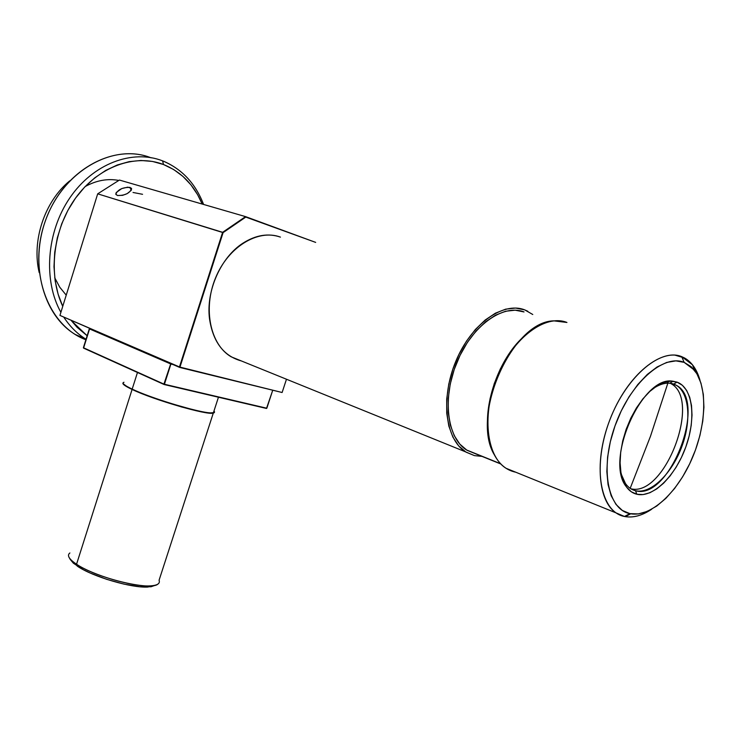 <?xml version="1.0" encoding="UTF-8"?>
<svg xmlns="http://www.w3.org/2000/svg" width="741" height="741" viewBox="0 0 741 741"><rect width="100%" height="100%" fill="white"/><g stroke="black" fill="none" stroke-linecap="round" stroke-linejoin="round"><path stroke-width="1.11" d="M69.886 552.971C66.746 555.37 68.969 559.122 76.545 564.225L77.583 566.337C92.894 576.794 131.592 588.15 147.848 587.039L155.74 585.084L151.099 586.742L139.734 586.742L124.053 584.14L106.565 579.295L90.17 573.015L83.261 569.653L73.368 563.197L70.247 559.455L77.583 566.337L76.545 564.225C72.442 561.521 69.895 559.14 68.894 557.056M214.269 412.709L209.323 413.126L204.349 412.431L181.749 407.031L154.304 398.297L132.083 389.442C125.368 386.256 122.339 384.125 122.987 383.051L124.247 385.079L132.083 389.442L76.545 564.225L132.083 389.442C153.331 399.742 207.137 415.349 213.278 413.135L159.074 580.24C160.334 583.612 157.324 585.501 150.034 585.89C133.074 587.039 92.551 575.136 76.545 564.225C96.395 577.943 150.228 590.975 157.796 584.186M123.247 383.69C123.664 384.894 126.702 386.83 132.352 389.497L132.185 389.108C126.192 386.274 123.126 384.264 122.987 383.088M123.988 382.273C121.357 382.967 124.09 385.246 132.185 389.108L137.474 372.482L132.185 389.108C153.443 399.408 207.248 415.016 213.389 412.811L213.973 411.014C215.381 412.515 214.093 413.126 210.12 412.857C197.532 412.32 151.016 398.195 132.185 389.108L132.352 389.497C151.044 398.528 197.208 412.542 209.712 413.07C213.389 413.33 214.751 412.811 213.797 411.533L213.806 411.542M266.843 408.189L272.651 390.479L266.816 408.226L164.428 384.264L170.902 364.035L173.07 364.581L89.68 328.569L170.791 363.599L163.928 384.107L83.39 347.724L89.309 328.828L170.902 364.035L164.094 384.514L83.557 348.113L164.094 384.514L266.491 408.458L164.094 384.514L83.557 348.113L89.68 328.569L170.791 363.599L164.094 384.514L266.491 408.458L272.651 390.479L266.843 408.189M214.427 412.329L213.278 413.135M123.265 383.736L127.637 387.117L138.558 392.239L163.409 401.372L197.717 411.051L209.027 413.015L213.945 412.607M163.511 164.521C181.193 171.736 194.096 184.917 202.21 204.053L197.643 194.735L190.937 184.852L182.916 176.386L173.709 169.55L163.511 164.521L162.575 160.862L163.511 164.521L152.526 161.455L140.985 160.473L129.147 161.64L117.31 164.965L105.741 170.402L94.737 177.859L84.585 187.158L75.545 198.097L67.866 210.407L61.735 223.782L57.316 237.87L54.723 252.32L53.991 266.751L55.14 280.82L58.104 294.168L62.744 306.376C47.832 274.939 52.852 229.469 75.591 198.042C98.266 166.54 135.019 153.433 163.511 164.521M203.59 204.46C195.411 183.323 181.74 168.791 162.575 160.862L164.474 161.631C182.694 169.819 195.735 184.092 203.59 204.46M118.829 180.434C107.538 178.34 96.302 180.396 85.122 186.593M54.723 277.764L59.752 287.202L66.227 295.159M142.559 194.299L133.028 192.475M130.055 187.39L131.657 188.862C129.425 193.429 124.655 195.643 117.365 195.504L122.608 195.337L127.183 193.633L131.24 190.363L131.407 188.233L127.748 187.158L121.756 188.575L116.254 192.503L115.8 194.022L117.365 195.504L115.809 194.068C117.995 189.501 122.747 187.278 130.055 187.39L131.203 190.418L130.055 187.39M650.505 436.199L667.863 383.143L650.505 436.199L630.183 488.338L650.505 436.199M668.113 382.31L666.279 381.782L668.113 382.31M673.689 384.07L676.227 385.237C708.1 401.159 669.216 501.185 635.482 490.709C650.885 494.442 672.282 473.388 682.128 445.786C692.187 418.248 688.695 389.358 673.689 384.07L677.061 382.134C692.779 387.738 696.373 418.1 685.805 446.999C675.459 475.972 653.034 498.119 636.862 494.256L643.114 494.58L649.82 492.765L656.73 488.921L663.575 483.225L670.123 475.889L676.153 467.191L681.433 457.447L685.805 446.999L689.102 436.217L691.196 425.473L692.02 415.155L691.52 405.633L689.704 397.269L686.62 390.387L682.359 385.264L677.061 382.134L670.92 381.152L664.149 382.393L657.035 385.848L649.848 391.405L642.882 398.871L636.436 407.93L630.776 418.23L626.145 429.335L622.746 440.784L620.699 452.103L620.097 462.801L620.93 472.462L623.162 480.705L626.673 487.226L631.304 491.792L636.862 494.256L635.482 490.709L630.498 488.551C626.238 485.707 623.162 480.918 621.264 474.203L625.413 483.465C628.118 487.328 631.48 489.745 635.482 490.709L631.554 489.19L635.482 490.709L636.862 494.256C632.657 493.256 629.128 490.737 626.284 486.68C604.406 460.448 642.234 374.983 672.958 381.226L677.061 382.134L673.689 384.07L669.781 383.217C664.603 382.773 659.064 384.57 653.145 388.599C660.731 383.486 667.585 381.976 673.689 384.07L672.587 383.718M681.729 356.662L684.147 362.358L694.345 370.055C708.072 387.339 706.368 426.399 691.51 459.818C676.755 493.302 650.579 517.246 630.721 513.8L624.487 516.477L625.348 516.644C633.583 517.931 642.364 515.467 651.672 509.243C642.012 515.69 632.953 518.107 624.487 516.477L616.067 512.892C597.163 500.647 594.384 456.215 611.686 415.293C628.748 374.261 661.185 348.113 681.729 356.662L684.619 358.014C691.872 362.201 697.003 369.657 700.023 380.374L692.529 364.85L681.729 356.662C659.685 347.307 624.163 378.688 608.37 423.852C592.254 468.905 600.97 512.263 624.487 516.477L629.915 513.643C607.768 509.567 599.719 468.553 614.956 426.029C629.887 383.403 663.334 353.652 684.147 362.358L681.729 356.662M514.819 471.998L515.671 472.174L514.819 471.998C506.205 469.97 499.388 464.255 494.367 454.863C470.359 415.682 512.031 321.529 553.684 320.844L566.948 322.465C545.478 313.823 513.393 337.572 497.628 375.752C481.622 413.811 486.189 455.937 506.038 468.275L616.067 512.892M500.879 464.023L475.129 453.612L500.879 464.023M532.77 314.499L524.739 309.886L515.597 308.061L505.695 309.154L495.405 313.184L485.151 320.038L475.37 329.476L466.487 341.119L458.883 354.485L452.899 369.018L448.777 384.079L446.703 399.029L446.73 413.228L448.833 426.094L452.89 437.116L458.688 445.887L465.978 452.121L474.435 455.613L482.002 456.391L474.435 455.613L465.561 451.853C445.452 439.524 440.302 398.278 455.826 361.265C471.119 324.132 503.009 301.235 524.739 309.886L527.796 311.248M240.279 360.635L241.149 360.858L240.279 360.635C223.152 355.402 212.889 341.406 209.49 318.658C205.942 290.907 220.818 257.294 242.872 243.224C255.83 234.999 268.353 232.961 280.441 237.12C258.109 228.663 228.154 246.846 215.538 277.949C202.673 308.941 210.398 344.824 231.201 356.819L465.561 451.853M500.61 463.736L466.58 449.991C447.008 438.014 441.988 397.936 457.058 361.96C471.897 325.873 502.88 303.569 524.026 311.933L515.143 310.183L505.51 311.257L495.516 315.184L485.559 321.844L476.065 331.014L467.441 342.333L460.059 355.319L454.242 369.426L450.241 384.051L448.222 398.575L448.24 412.366L450.269 424.871L454.205 435.588L459.837 444.128L466.913 450.204L475.129 453.612M522.97 337.266L516.681 343.815L507.881 355.541L500.305 368.981L494.284 383.56L490.07 398.649L487.847 413.598L487.68 427.779M522.951 337.285C499.499 358.625 483.734 402.27 488.171 432.994M684.147 362.358L691.233 366.739L696.901 373.779L700.967 383.143L703.329 394.453L703.931 407.263L702.774 421.101L699.93 435.467L695.512 449.87L689.676 463.82L682.618 476.843L674.588 488.495L665.844 498.369L656.674 506.084L647.412 511.346L638.381 513.921L629.915 513.643L622.357 510.466L616.012 504.445L611.177 495.738L608.065 484.651L606.842 471.582L607.601 457.049L610.343 441.645L614.956 426.029L621.264 410.875L628.998 396.833L637.806 384.514L647.31 374.427L657.091 366.971L666.752 362.414L675.885 360.876L684.147 362.358M670.262 383.264C702.44 398.195 665.02 497.582 630.86 488.782C664.77 497.535 702.218 399.167 670.651 383.477L676.227 385.237M97.692 193.836L119.421 180.054L245.558 216.622L315.675 242.4L245.558 216.622L245.79 217.085L223.097 232.628L222.633 232.313L179.442 366.98L282.108 392.508L179.609 367.406L59.938 315.407L179.943 367.147L59.938 315.407L179.943 367.147L179.442 366.98L222.633 232.313L245.558 216.622L222.633 232.313L97.692 193.836L59.938 315.407L97.692 193.836L119.421 180.054L245.558 216.622L315.675 242.4L245.79 217.085L223.097 232.628L97.692 193.836M282.126 392.471L286.434 379.355L282.108 392.508L179.943 367.147L223.097 232.628L179.943 367.147L282.108 392.508L286.434 379.355L282.126 392.471M39.208 272.614C31.511 240.927 44.543 201.404 69.7 180.878C44.543 201.404 31.511 240.927 39.208 272.614M85.882 339.758C48.017 325.938 27.398 270.882 45.303 221.077C62.716 171.088 113.354 142.531 151.127 157.852C115.327 143.476 67.635 167.911 48.109 213.917C28.214 259.739 41.857 314.499 75.212 334.441L85.882 339.758M86.039 339.267L85.891 339.174C77.323 333.848 70.024 326.614 63.985 317.472C70.062 326.67 77.407 333.932 86.039 339.267M60.892 312.341C43.117 280.654 46.433 232.109 69.802 197.921C93.088 163.641 132.343 148.997 162.575 160.862C132.343 148.997 93.088 163.641 69.802 197.921C46.433 232.109 43.117 280.654 60.892 312.341M87.142 335.738L77.11 327.318L71.358 320.658L87.142 335.738M69.395 557.936L70.256 559.455M218.447 397.222L213.389 412.811M150.034 585.89L147.848 587.039M669.781 383.217L672.958 381.226M625.413 483.465L626.284 486.68M625.348 516.644L630.721 513.8M692.529 364.85L694.345 370.055M681.97 357.227L674.903 355.115M116.031 194.633L115.809 194.068M85.891 339.174L75.212 334.441"/></g></svg>
